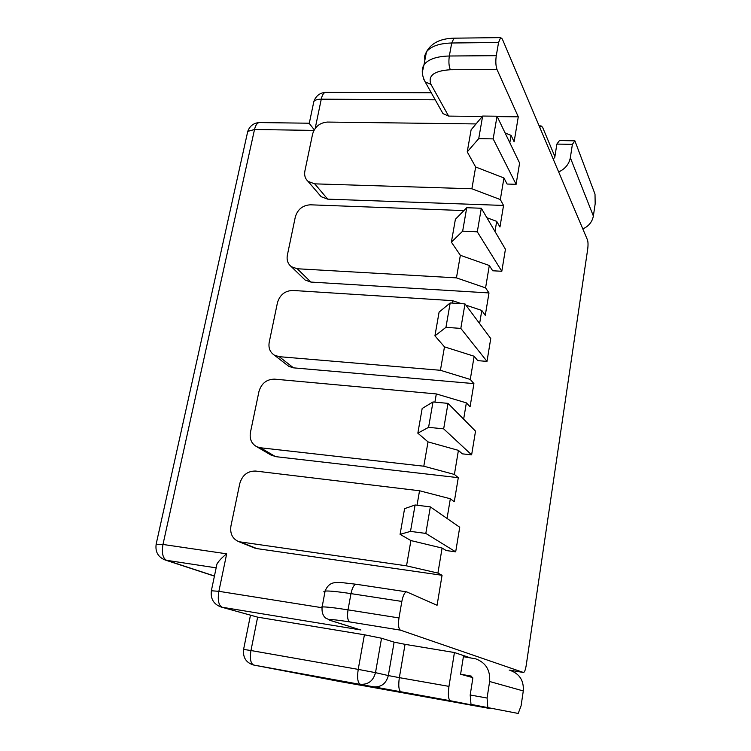 <?xml version="1.0" encoding="UTF-8"?>
<svg xmlns="http://www.w3.org/2000/svg" width="751" height="751" viewBox="0 0 751 751"><rect width="100%" height="100%" fill="white"/><g stroke="black" fill="none" stroke-linecap="round" stroke-linejoin="round"><path stroke-width="1.13" d="M442.095 548.07L437.917 573.079L406.526 565.841L410.91 540.57L442.095 548.07L446.169 550.539L455.688 551.835L459.734 527.249L430.342 506.878L415.096 504.982L404.582 508.671L400.076 534.337L410.91 540.57M458.42 450.365L454.402 474.444L423.799 466.211L428.014 441.888L458.42 450.365L462.25 453.839L471.628 454.853L475.524 431.158L448.009 403.371L432.989 401.954L422.175 408.478L417.838 433.167L428.014 441.888M417.03 505.226L419.537 490.76L450.337 498.758L454.289 501.734L458.288 477.674L275.542 456.636L270.276 454.627M434.904 402.142L436.322 393.928L466.362 402.865L470.07 406.817L473.919 383.62L293.519 367.849L288.788 366.338L286.769 364.779M501.809 271.271L477.298 231.815L481.316 208.252L505.432 249.238L501.809 271.271L492.684 270.773L489.314 265.497L460.354 255.293L456.439 277.87L485.578 287.877L488.995 292.937L485.277 315.307L481.804 310.454L479.617 323.568M488.995 292.937L310.886 282.066L305.159 280.057L303.132 278.095M516.106 184.314L493.163 138.888L497.031 116.198L519.598 163.051L516.106 184.314L507.103 184.042L503.94 177.968L475.655 166.994L471.881 188.773L500.335 199.559L503.545 205.445L499.959 227.027L496.693 221.348L486.883 217.715M503.545 205.445L327.68 199.146L321.156 196.706L319.278 194.5M497.228 116.602L518.284 116.818L514.125 141.808L511.065 135.358L505.094 132.936M441.795 111.495L442.996 113.636L448.61 116.095L482.32 116.443M406.648 591.854C404.658 592.201 403.062 595.393 401.841 601.438L350.989 593.628C352.266 587.695 353.993 584.569 356.19 584.259L406.648 591.854L437.073 605.287L442.057 575.285L256.917 548.615L253.707 547.657M474.153 356.237L470.276 379.443L440.424 370.29L444.479 346.859L474.153 356.237L477.739 360.64L486.995 361.391L490.75 338.551L464.991 303.902L450.187 302.944L439.1 312.087L434.932 335.838L444.479 346.859M364.413 634.773L257.631 617.144L221.188 607.043L257.631 617.144L250.965 650.535L358.218 669.385L364.413 634.773L381.546 638.237L375.5 672.652L388.333 675.562L394.115 642.143L381.546 638.237M394.115 642.143L405.042 644.339L399.344 677.646L448.967 686.376L454.43 652.535L405.042 644.339M470.304 657.829L454.43 652.535M401.841 601.438L398.988 617.932C398.039 624.71 398.518 628.784 400.424 630.145L523.522 672.502C524.564 672.211 525.465 669.817 526.216 665.32L587.686 249.257C588.202 245.126 588.136 242.029 587.489 239.954L502.316 39.014L500.645 37.606L453.97 38.179L451.717 42.995L498.561 42.488L500.645 37.606M470.276 379.443L473.919 383.62M466.362 402.865L463.639 419.152M454.402 474.444L458.288 477.674M450.337 498.758L447.042 518.453M437.917 573.079L442.057 575.285M518.284 116.818L497.04 69.608C495.754 65.994 495.491 61.347 496.28 55.677L498.561 42.488M509.826 142.756L511.065 135.358M500.335 199.559L503.94 177.968M494.993 231.505L496.693 221.348M485.578 287.877L489.314 265.497M336.758 680.904L489.483 708.446L450.347 700.749L253.772 665.057L340.372 681.636L490.121 708.165M472.717 677.599L460.598 674.238L463.405 656.684L475.73 658.843C485.794 662.626 490.431 670.183 489.624 681.504L523.287 690.939L521.1 705.752L518.199 713.45L470.999 704.372L518.199 713.45M448.967 686.376C447.849 694.703 448.319 699.491 450.347 700.749M452.074 303.066L452.487 300.653L292.787 290.449C284.976 290.74 279.86 294.824 277.457 302.691L269.215 342.268C268.276 347.938 269.985 352.228 274.331 355.139L279.165 356.669L440.424 370.29M452.487 300.653L461.536 303.676M465.911 305.141L481.804 310.454M486.995 361.391L460.814 328.403L445.953 327.333L450.187 302.944M460.814 328.403L464.991 303.902M445.953 327.333L434.932 335.838M471.431 676.144L472.773 678.594L470.192 695.013L487.08 698.017L489.624 681.504M471.027 676.031L460.598 674.238M510.577 670.549C519.701 673.976 523.935 680.772 523.287 690.939M470.999 704.372L470.192 695.013M487.08 698.017L487.803 707.395M313.937 130.402L254.514 129.501L162.976 544.456L226.68 553.825C222.127 557.373 218.879 560.772 216.955 564.02L216.316 567.061M400.424 630.145L349.741 621.931C332.364 619.237 326.263 618.824 331.407 620.702L359.701 629.676L329.698 620.242M342.813 682.03L339.583 681.486M436.322 393.928L274.537 379.142C266.624 379.246 261.432 383.357 258.964 391.496L250.421 432.492C249.407 439.082 251.547 443.841 256.833 446.761L260.419 447.765L423.799 466.211M419.537 490.76L255.622 471.055C247.605 470.952 242.329 475.101 239.785 483.513L230.933 526.019C229.862 533.689 232.51 538.918 238.884 541.706L406.526 565.841M471.628 454.853L443.663 428.859L428.586 427.328L432.989 401.954M443.663 428.859L448.009 403.371M428.586 427.328L417.838 433.167M455.688 551.835L425.817 533.417L410.506 531.389L415.096 504.982M425.817 533.417L430.342 506.878M410.506 531.389L400.076 534.337M554.895 156.621L542.588 127.276L541.077 125.915L539.8 127.445M553.196 159.062L554.773 157.381L556.866 144.079L572.393 144.352L570.338 157.719C569.07 164.15 565.184 168.9 558.669 171.96M582.814 228.933C588.728 226.22 592.248 221.911 593.365 216.025L595.177 203.774L595.008 194.152L574.89 140.822L559.457 140.559L556.866 144.079M572.393 144.352L574.89 140.822M314.284 129.792L309.074 123.211L260.081 122.582M456.439 277.87L297.255 268.755L291.397 266.727C287.858 263.92 286.506 260.062 287.361 255.162L295.321 216.945C297.659 209.322 302.691 205.276 310.407 204.807L463.911 210.59M471.881 188.773L314.725 183.854L308.06 181.385C305.178 178.729 304.117 175.283 304.887 171.031L312.585 134.1C314.857 126.712 319.813 122.704 327.436 122.066L476.05 123.934M477.298 231.815L462.654 231.177L451.379 242.151L460.354 255.293M481.316 208.252L466.728 207.717L462.654 231.177M466.728 207.717L455.397 219.264L451.379 242.151M493.163 138.888L478.725 138.644L467.235 151.89L475.655 166.994M497.031 116.198L482.649 116.048L478.725 138.644M482.649 116.048L471.102 129.839L467.235 151.89M315.185 128.43L321.268 99.17L435.223 99.817M226.68 553.825L218.879 591.309L321.099 607.568M216.157 567.84L166.553 560.312L214.448 576.008M360.931 629.976L222.118 607.24C218.56 605.344 217.48 600.03 218.879 591.309L211.35 590.774M509.187 670.08L523.447 672.483M356.19 584.259L340.804 582.485L335.265 582.569C333.022 582.926 328.215 583.367 325.108 591.065C328.91 590.746 337.537 591.6 350.989 593.628L348.023 609.859L398.988 617.932M279.165 356.669L293.519 367.849M321.916 608.028C320.517 607.39 320.583 607.024 322.132 606.921L325.108 591.065C323.55 591.253 323.465 591.704 324.864 592.417M331.407 620.702L325.878 618.195C326.141 618.383 321.221 615.689 322.132 606.921C325.906 606.77 334.533 607.756 348.023 609.859C347.046 616.533 347.619 620.551 349.741 621.931M373.576 686.818C381.236 687.353 386.155 683.598 388.333 675.562L399.344 677.646C398.208 685.841 398.781 690.582 401.072 691.868M247.304 133.425L247.755 131.378C249.736 126.027 253.509 123.089 259.067 122.563C257.011 123.098 255.5 125.408 254.514 129.501L247.755 131.378L156.208 543.912C155.025 551.75 158.02 557.12 165.201 560.011L166.553 560.312C162.751 558.181 161.559 552.896 162.976 544.456L156.114 544.362M250.468 615.21L243.606 649.333C242.733 657.529 246.093 662.767 253.688 665.039L253.772 665.057C250.618 663.612 249.679 658.768 250.965 650.535L243.587 649.408M358.218 669.385C356.997 677.909 357.692 682.866 360.32 684.245C368.187 684.79 373.247 680.922 375.5 672.652L358.218 669.385M343.038 682.039L342.165 681.946M260.419 447.765L275.542 456.636M240.987 542.203L256.917 548.615M496.28 55.677L449.333 56.006L451.717 42.995C439.269 43.351 430.839 46.318 426.437 51.875L424.634 55.968L424.841 60.39M448.61 116.095L430.99 84.384C427.685 75.654 434.134 70.782 450.337 69.749L497.04 69.608M570.338 157.719L593.365 216.025M450.337 69.749C448.863 66.191 448.535 61.601 449.333 56.006C436.857 56.316 428.427 59.198 424.033 64.652L422.297 72.321M326.244 92.373L325.296 92.373C323.503 92.917 322.16 95.18 321.268 99.17C317.589 99.198 315.12 99.958 313.862 101.46L313.383 103.751M423.799 79.296L425.15 81.878L430.99 84.384M454.608 38.17L453.97 38.179C440.471 38.498 431.29 43.07 426.437 51.875L424.033 64.652C421.358 69.374 421.724 75.119 425.15 81.878L442.996 113.636M297.255 268.755L310.886 282.066M314.725 183.854L327.68 199.146M512.773 670.915L511.347 670.455M274.331 355.139L288.788 366.338M165.201 560.011L214.42 576.13M216.955 564.02L211.416 590.455C210.336 598.754 213.594 604.283 221.188 607.043M253.688 665.039L339.705 681.514M342.259 681.964L343.094 682.049M523.522 672.502L509.216 670.089M256.833 446.761L272.04 455.66M238.884 541.706L254.871 548.127M309.252 123.436L313.862 101.46C315.861 95.978 319.673 92.946 325.296 92.373L431.262 92.758M539.134 125.886L541.077 125.915M291.397 266.727L305.159 280.057M308.06 181.385L321.156 196.706"/></g></svg>
